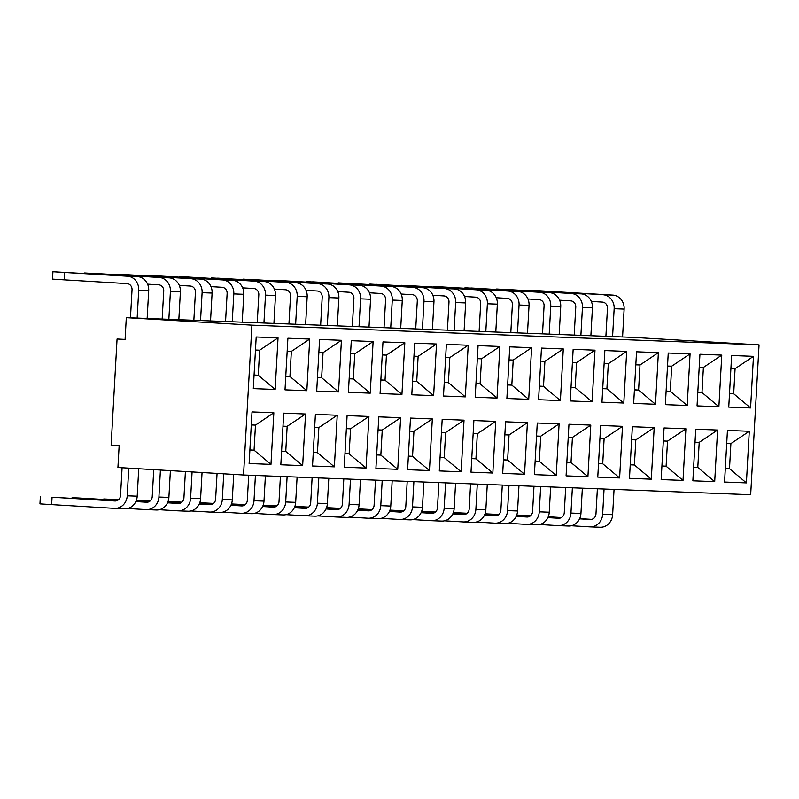 <?xml version="1.0" encoding="UTF-8"?>
<svg xmlns="http://www.w3.org/2000/svg" width="799" height="799" viewBox="0 0 799 799"><rect width="100%" height="100%" fill="white"/><g stroke="black" fill="none" stroke-linecap="round" stroke-linejoin="round"><path stroke-width="1.2" d="M122.087 467.755L120.539 495.4A5.913 5.353 92.2 0 1 114.966 500.993A5.913 5.353 92.2 0 1 114.866 500.983L52.055 497.238L51.645 504.618L114.457 508.354A13.293 12.045 -87.8 0 0 114.676 508.374A13.293 12.045 -87.8 0 0 127.221 495.799L137.208 496.189A13.293 12.045 92.2 0 1 124.664 508.753A13.293 12.045 92.2 0 1 124.434 508.743M153.748 469.642L152.239 496.638A5.913 5.353 92.2 0 1 146.656 502.221A5.913 5.353 92.2 0 1 146.557 502.221L135.84 501.582M185.408 471.53L183.93 497.867A5.913 5.353 92.2 0 1 178.357 503.46A5.913 5.353 92.2 0 1 178.257 503.45L167.54 502.811M217.068 473.417L215.63 499.105A5.913 5.353 92.2 0 1 210.047 504.688A5.913 5.353 92.2 0 1 209.947 504.688L199.231 504.049M248.729 475.195L247.32 500.334A5.913 5.353 92.2 0 1 241.747 505.917A5.913 5.353 92.2 0 1 241.648 505.917L230.931 505.278M280.419 476.424L279.021 501.572A5.913 5.353 92.2 0 1 273.438 507.155A5.913 5.353 92.2 0 1 273.338 507.145L262.621 506.516M312.119 477.662L310.711 502.801A5.913 5.353 92.2 0 1 305.138 508.384A5.913 5.353 92.2 0 1 305.038 508.384L294.312 507.745M343.81 478.891L342.411 504.039A5.913 5.353 92.2 0 1 336.828 509.622A5.913 5.353 92.2 0 1 336.729 509.612L326.012 508.973M375.51 480.129L374.102 505.268A5.913 5.353 92.2 0 1 368.529 510.851A5.913 5.353 92.2 0 1 368.429 510.851L357.702 510.211M407.2 481.358L405.802 506.506A5.913 5.353 92.2 0 1 400.219 512.089A5.913 5.353 92.2 0 1 400.119 512.079L389.403 511.44M438.901 482.596L437.492 507.735A5.913 5.353 92.2 0 1 431.919 513.318A5.913 5.353 92.2 0 1 431.82 513.318L421.093 512.678M470.591 483.824L469.193 508.973A5.913 5.353 92.2 0 1 463.61 514.556A5.913 5.353 92.2 0 1 463.51 514.546L452.793 513.907M502.291 485.063L500.883 510.201A5.913 5.353 92.2 0 1 495.31 515.784A5.913 5.353 92.2 0 1 495.21 515.784L484.484 515.145M533.982 486.291L532.583 511.44A5.913 5.353 92.2 0 1 527 517.023A5.913 5.353 92.2 0 1 526.901 517.013L516.184 516.374M565.682 487.53L564.274 512.668A5.913 5.353 92.2 0 1 558.701 518.251A5.913 5.353 92.2 0 1 558.601 518.251L547.874 517.612M597.372 488.758L595.974 513.907A5.913 5.353 92.2 0 1 590.391 519.49A5.913 5.353 92.2 0 1 590.291 519.48L579.575 518.841M759.05 344.878L633.427 337.398L126.302 317.662L125.083 339.485L117.063 339.006L111.131 445.203L119.151 445.672L117.922 467.505L243.545 474.996L251.925 325.153L759.05 344.878L750.67 494.721L243.545 474.996M270.971 464.379L249.128 463.53L252.015 411.914L273.847 412.763L270.971 464.379L254.062 450.177L249.887 449.927M429.443 470.551L407.61 469.702L410.486 418.077L432.329 418.926L429.443 470.551L412.544 456.339L408.369 456.089M397.742 469.313L375.91 468.464L378.796 416.848L400.629 417.697L397.742 469.313L380.843 455.11L376.669 454.861M461.133 471.78L439.3 470.931L442.187 419.315L464.019 420.164L461.133 471.78L444.234 457.577L440.059 457.328M619.615 477.952L597.772 477.103L600.658 425.477L622.501 426.326L619.615 477.952L602.716 463.74L598.541 463.49M524.524 474.246L502.691 473.398L505.577 421.782L527.41 422.631L524.524 474.246L507.625 460.044L503.45 459.795M366.052 468.084L344.219 467.235L347.096 415.61L368.938 416.459L366.052 468.084L349.153 453.872L344.978 453.622M683.005 480.419L661.163 479.57L664.049 427.944L685.892 428.793L683.005 480.419L666.106 466.207L661.932 465.957M556.224 475.485L534.381 474.636L537.268 423.011L559.11 423.86L556.224 475.485L539.325 461.273L535.15 461.023M302.661 465.617L280.829 464.768L283.715 413.143L305.548 414.002L302.661 465.617L285.762 451.405L281.588 451.155M492.833 473.018L471.001 472.169L473.877 420.544L495.72 421.393L492.833 473.018L475.934 458.806L471.76 458.556M714.696 481.647L692.863 480.798L695.749 429.183L717.582 430.032L714.696 481.647L697.797 467.445L693.622 467.195M651.305 479.18L629.472 478.331L632.359 426.716L654.191 427.565L651.305 479.18L634.406 464.978L630.231 464.728M334.362 466.846L312.519 465.997L315.405 414.381L337.238 415.23L334.362 466.846L317.453 452.643L313.278 452.394M587.914 476.713L566.082 475.864L568.968 424.249L590.801 425.098L587.914 476.713L571.015 462.511L566.841 462.261M746.396 482.886L724.553 482.037L727.44 430.411L749.282 431.26L746.396 482.886L729.497 468.673L725.322 468.424M443.485 396.014L446.371 344.389L468.214 345.238L465.328 396.863L443.485 396.014M316.704 391.081L319.59 339.455L341.433 340.304L338.546 391.929L316.704 391.081M411.795 394.776L414.681 343.161L436.514 344.009L433.627 395.625L411.795 394.776M665.357 404.644L668.244 353.028L690.076 353.877L687.19 405.493L665.357 404.644M285.013 389.842L287.9 338.227L309.732 339.076L306.846 390.691L285.013 389.842M348.404 392.309L351.29 340.694L373.123 341.543L370.237 393.158L348.404 392.309M728.748 407.11L731.634 355.495L753.467 356.344L750.581 407.959L728.748 407.11M506.876 398.481L509.762 346.856L531.605 347.705L528.718 399.33L506.876 398.481M601.967 402.177L604.853 350.561L626.686 351.41L623.799 403.026L601.967 402.177M570.266 400.948L573.153 349.323L594.995 350.172L592.109 401.797L570.266 400.948M538.576 399.71L541.462 348.094L563.295 348.943L560.409 400.559L538.576 399.71M633.657 403.415L636.543 351.79L658.386 352.639L655.5 404.264L633.657 403.415M380.094 393.547L382.981 341.922L404.823 342.771L401.937 394.396L380.094 393.547M253.313 388.614L256.199 336.988L278.042 337.837L275.156 389.463L253.313 388.614M697.048 405.882L699.934 354.257L721.777 355.106L718.89 406.731L697.048 405.882M475.185 397.243L478.072 345.627L499.904 346.476L497.018 398.092L475.185 397.243M126.302 317.662L251.925 325.153M729.507 393.587L733.682 393.747L729.507 393.507M750.581 407.959L733.682 393.747L735.08 368.679L730.905 368.519M125.083 339.415L117.063 339.006M528.329 290.726L535 290.496L612.843 295.111A13.293 12.045 92.2 0 1 624.129 309.093L614.151 308.714A13.293 12.045 -87.8 0 0 602.865 294.721L612.843 295.111M622.571 336.968L624.129 309.093M612.583 336.579L614.151 308.714M528.359 290.247L602.865 294.721M605.902 336.319L607.46 308.314A5.913 5.353 92.2 0 0 602.446 302.092L591.32 301.433M697.807 392.359L701.991 392.519L697.817 392.269M718.89 406.731L701.991 392.519L703.39 367.45L699.205 367.28M666.116 391.12L670.291 391.29L666.116 391.041M687.19 405.493L670.291 391.29L671.689 366.212L667.515 366.052M634.416 389.892L638.601 390.052L634.426 389.802M655.5 404.264L638.601 390.052L639.999 364.983L635.814 364.813M602.726 388.654L606.9 388.823L602.726 388.574M623.799 403.026L606.9 388.823L608.299 363.745L604.124 363.585M571.025 387.425L575.21 387.585L571.035 387.335M592.109 401.797L575.21 387.585L576.608 362.516L572.424 362.347M539.335 386.187L543.51 386.356L539.335 386.107M560.409 400.559L543.51 386.356L544.908 361.278L540.733 361.118M507.635 384.958L511.819 385.118L507.645 384.868M528.718 399.33L511.819 385.118L513.218 360.049L509.033 359.88M475.944 383.72L480.119 383.89L475.944 383.64M497.018 398.092L480.119 383.89L481.527 358.811L477.343 358.651M444.244 382.491L448.429 382.651L444.254 382.401M465.328 396.863L448.429 382.651L449.827 357.582L445.642 357.413M412.554 381.253L416.728 381.423L412.554 381.173M433.627 395.625L416.728 381.423L418.137 356.344L413.952 356.184M380.853 380.024L385.038 380.184L380.863 379.934M401.937 394.396L385.038 380.184L386.436 355.116L382.252 354.946M349.163 378.786L353.338 378.956L349.163 378.706M370.237 393.158L353.338 378.956L354.746 353.877L350.561 353.717M317.463 377.557L321.647 377.717L317.473 377.468M338.546 391.929L321.647 377.717L323.046 352.649L318.861 352.489M285.772 376.319L289.947 376.489L285.772 376.239M306.846 390.691L289.947 376.489L291.355 351.41L287.171 351.25M254.072 375.091L258.257 375.25L254.082 375.001M275.156 389.463L258.257 375.25L259.655 350.182L255.48 350.022M496.638 289.488L503.3 289.268L581.153 293.872A13.293 12.045 92.2 0 1 592.439 307.865L582.451 307.475A13.293 12.045 -87.8 0 0 571.165 293.483L581.153 293.872M590.88 335.74L592.439 307.865M580.893 335.35L582.451 307.475M496.658 289.008L571.165 293.483M574.201 335.091L575.769 307.076A5.913 5.353 92.2 0 0 570.756 300.863L559.63 300.194M464.938 288.259L471.61 288.03L549.452 292.644A13.293 12.045 92.2 0 1 560.738 306.626L550.761 306.247A13.293 12.045 -87.8 0 0 539.475 292.254L549.452 292.644M559.18 334.501L560.738 306.626M549.203 334.112L550.761 306.247M464.968 287.78L539.475 292.254M542.511 333.852L544.079 305.847A5.913 5.353 92.2 0 0 539.055 299.625L527.939 298.966M433.248 287.021L439.909 286.801L517.762 291.405A13.293 12.045 92.2 0 1 529.048 305.398L519.06 305.008A13.293 12.045 -87.8 0 0 507.774 291.016L517.762 291.405M527.49 333.273L529.048 305.398M517.502 332.883L519.06 305.008M433.268 286.541L507.774 291.016M510.811 332.624L512.379 304.609A5.913 5.353 92.2 0 0 507.365 298.397L496.239 297.727M401.547 285.792L408.219 285.573L486.062 290.177A13.293 12.045 92.2 0 1 497.348 304.159L487.37 303.78A13.293 12.045 -87.8 0 0 476.084 289.787L486.062 290.177M495.789 332.034L497.348 304.159M485.812 331.655L487.37 303.78M401.577 285.313L476.084 289.787M479.12 331.385L480.688 303.38A5.913 5.353 92.2 0 0 475.665 297.158L464.549 296.499M369.857 284.554L376.519 284.334L454.371 288.938A13.293 12.045 92.2 0 1 465.657 302.931L455.67 302.541A13.293 12.045 -87.8 0 0 444.384 288.549L454.371 288.938M464.099 330.806L465.657 302.931M454.112 330.416L455.67 302.541M369.877 284.074L444.384 288.549M447.42 330.157L448.988 302.142A5.913 5.353 92.2 0 0 443.974 295.93L432.848 295.26M338.157 283.325L344.828 283.106L422.671 287.71A13.293 12.045 92.2 0 1 433.957 301.702L423.979 301.313A13.293 12.045 -87.8 0 0 412.693 287.32L422.671 287.71M432.399 329.568L433.957 301.702M422.421 329.188L423.979 301.313M338.187 282.846L412.693 287.32M415.73 328.918L417.298 300.913A5.913 5.353 92.2 0 0 412.274 294.691L401.158 294.032M306.466 282.087L313.128 281.867L390.981 286.471A13.293 12.045 92.2 0 1 402.267 300.464L392.279 300.074A13.293 12.045 -87.8 0 0 380.993 286.082L390.981 286.471M400.708 328.339L402.267 300.464M390.721 327.95L392.279 300.074M306.486 281.608L380.993 286.082M384.029 327.69L385.597 299.675A5.913 5.353 92.2 0 0 380.584 293.463L369.458 292.794M274.766 280.858L281.438 280.639L359.28 285.243A13.293 12.045 92.2 0 1 370.566 299.235L360.589 298.846A13.293 12.045 -87.8 0 0 349.303 284.853L359.28 285.243M369.008 327.101L370.566 299.235M359.031 326.721L360.589 298.846M274.796 280.379L349.303 284.853M352.339 326.461L353.907 298.446A5.913 5.353 92.2 0 0 348.883 292.224L337.767 291.565M243.076 279.63L249.737 279.4L327.59 284.005A13.293 12.045 92.2 0 1 338.876 297.997L328.888 297.608A13.293 12.045 -87.8 0 0 317.603 283.615L327.59 284.005M337.318 325.872L338.876 297.997M327.33 325.483L328.888 297.608M243.096 279.141L317.603 283.615M320.639 325.223L322.207 297.208A5.913 5.353 92.2 0 0 317.193 290.996L306.067 290.327M211.375 278.392L218.047 278.172L295.89 282.776A13.293 12.045 92.2 0 1 307.176 296.769L297.198 296.379A13.293 12.045 -87.8 0 0 285.912 282.387L295.89 282.776M305.618 324.634L307.176 296.769M295.64 324.254L297.198 296.379M211.405 277.912L285.912 282.387M288.948 323.994L290.516 295.98A5.913 5.353 92.2 0 0 285.493 289.757L274.377 289.098M179.685 277.163L186.347 276.933L264.199 281.538A13.293 12.045 92.2 0 1 275.485 295.53L265.498 295.141A13.293 12.045 -87.8 0 0 254.212 281.148L264.199 281.538M273.927 323.405L275.485 295.53M263.94 323.016L265.498 295.141M179.705 276.674L254.212 281.148M257.248 322.756L258.816 294.741A5.913 5.353 92.2 0 0 253.802 288.529L242.676 287.86M147.985 275.925L154.656 275.705L232.499 280.309A13.293 12.045 92.2 0 1 243.785 294.302L233.807 293.912A13.293 12.045 -87.8 0 0 222.522 279.92L232.499 280.309M242.227 322.177L243.785 294.302M232.249 321.787L233.807 293.912M148.015 275.445L222.522 279.92M225.558 321.528L227.126 293.513A5.913 5.353 92.2 0 0 222.102 287.29L210.986 286.631M116.294 274.696L122.956 274.466L200.809 279.071A13.293 12.045 92.2 0 1 212.095 293.063L202.107 292.674A13.293 12.045 -87.8 0 0 190.821 278.681L200.809 279.071M210.537 320.938L212.095 293.063M200.549 320.549L202.107 292.674M116.314 274.207L190.821 278.681M193.857 320.289L195.425 292.274A5.913 5.353 92.2 0 0 190.412 286.062L179.286 285.393M84.594 273.458L91.266 273.238L169.108 277.842A13.293 12.045 92.2 0 1 180.394 291.835L170.417 291.445A13.293 12.045 -87.8 0 0 159.131 277.453L169.108 277.842M178.836 319.71L180.394 291.835M168.859 319.32L170.417 291.445M84.624 272.978L159.131 277.453M162.167 319.061L163.735 291.046A5.913 5.353 92.2 0 0 158.711 284.824L147.595 284.164M52.924 271.74L64.619 272.479L64.21 279.85L52.514 279.121L52.924 271.74L137.418 276.604A13.293 12.045 92.2 0 1 148.704 290.596L138.716 290.207A13.293 12.045 -87.8 0 0 127.431 276.214L137.418 276.604M147.146 318.471L148.704 290.596M137.158 318.082L138.716 290.207M64.619 272.479L127.431 276.214M130.467 317.822L132.035 289.807A5.913 5.353 92.2 0 0 127.021 283.595L64.21 279.85M725.312 468.514L729.497 468.673L730.895 443.605L726.71 443.435M614.051 489.407L612.633 514.686A13.293 12.045 92.2 0 1 600.089 527.26A13.293 12.045 92.2 0 1 599.869 527.25M591.709 519.36L579.665 518.641M561.427 517.552L548.244 516.773M571.295 525.752L589.882 526.861A13.293 12.045 -87.8 0 0 590.111 526.871A13.293 12.045 -87.8 0 0 602.656 514.296L612.633 514.686M604.064 489.018L602.656 514.296M561.078 517.742L548.164 516.973M530.336 515.904L527.46 516.184M530.546 515.735L516.733 515.045M516.723 515.065L527.48 515.735M693.622 467.275L697.797 467.445L699.205 442.366L695.02 442.207M661.922 466.047L666.106 466.207L667.505 441.138L663.33 440.968M630.231 464.808L634.406 464.978L635.814 439.899L631.629 439.74M598.531 463.58L602.716 463.74L604.114 438.671L599.939 438.501M566.841 462.341L571.015 462.511L572.424 437.433L568.239 437.273M535.14 461.113L539.325 461.273L540.723 436.204L536.548 436.034M503.45 459.874L507.625 460.044L509.033 434.966L504.848 434.806M471.75 458.646L475.934 458.806L477.333 433.737L473.158 433.567M440.059 457.408L444.234 457.577L445.642 432.499L441.457 432.339M408.359 456.179L412.544 456.339L413.942 431.27L409.767 431.11M376.669 454.941L380.843 455.11L382.252 430.032L378.067 429.872M344.968 453.712L349.153 453.872L350.551 428.803L346.376 428.644M313.278 452.474L317.453 452.643L318.861 427.565L314.676 427.405M281.578 451.245L285.762 451.405L287.161 426.336L282.986 426.177M249.887 450.007L254.062 450.177L255.47 425.098L251.286 424.938M582.351 488.179L580.943 513.457A13.293 12.045 92.2 0 1 568.399 526.022A13.293 12.045 92.2 0 1 568.169 526.012M560.009 518.132L547.974 517.412M529.727 516.324L516.554 515.535M539.595 524.514L558.191 525.622A13.293 12.045 -87.8 0 0 558.411 525.632A13.293 12.045 -87.8 0 0 570.955 513.068L580.943 513.457M572.374 487.789L570.955 513.068M529.387 516.514L516.464 515.735M498.636 514.676L495.76 514.956M550.661 486.941L549.243 512.219A13.293 12.045 92.2 0 1 536.698 524.793A13.293 12.045 92.2 0 1 536.479 524.783M528.319 516.893L516.274 516.174M498.037 515.085L484.853 514.306M507.904 523.285L526.491 524.394A13.293 12.045 -87.8 0 0 526.721 524.404A13.293 12.045 -87.8 0 0 539.265 511.829L549.243 512.219M540.673 486.551L539.265 511.829M497.687 515.275L484.773 514.506M466.946 513.447L464.069 513.717M518.96 485.712L517.552 510.99A13.293 12.045 92.2 0 1 505.008 523.555A13.293 12.045 92.2 0 1 504.778 523.545M496.618 515.665L484.584 514.946M466.336 513.857L453.163 513.068M476.204 522.047L494.801 523.155A13.293 12.045 -87.8 0 0 495.02 523.165A13.293 12.045 -87.8 0 0 507.565 510.601L517.552 510.99M508.983 485.323L507.565 510.601M465.997 514.047L453.073 513.268M435.245 512.209L432.369 512.489M487.27 484.474L485.852 509.752A13.293 12.045 92.2 0 1 473.308 522.326A13.293 12.045 92.2 0 1 473.088 522.316M464.928 514.426L452.883 513.707M434.646 512.618L421.463 511.839M444.514 520.818L463.1 521.927A13.293 12.045 -87.8 0 0 463.33 521.937A13.293 12.045 -87.8 0 0 475.874 509.372L485.852 509.752M477.283 484.084L475.874 509.372M434.296 512.808L421.383 512.039M403.555 510.98L400.679 511.25M455.57 483.245L454.162 508.524A13.293 12.045 92.2 0 1 441.617 521.088A13.293 12.045 92.2 0 1 441.388 521.078M433.228 513.198L421.193 512.479M402.946 511.39L389.772 510.601M412.813 519.58L431.41 520.688A13.293 12.045 -87.8 0 0 431.63 520.698A13.293 12.045 -87.8 0 0 444.174 508.134L454.162 508.524M445.592 482.856L444.174 508.134M402.606 511.58L389.682 510.801M371.855 509.742L368.978 510.022M423.879 482.007L422.461 507.285A13.293 12.045 92.2 0 1 409.917 519.859A13.293 12.045 92.2 0 1 409.697 519.849M401.537 511.959L389.493 511.24M371.255 510.152L358.072 509.372M381.123 518.351L399.71 519.46A13.293 12.045 -87.8 0 0 399.939 519.47A13.293 12.045 -87.8 0 0 412.484 506.906L422.461 507.285M413.892 481.617L412.484 506.906M370.906 510.341L357.992 509.572M340.164 508.514L337.288 508.783M392.179 480.778L390.771 506.057A13.293 12.045 92.2 0 1 378.227 518.621A13.293 12.045 92.2 0 1 377.997 518.611M369.837 510.731L357.802 510.012M339.555 508.923L326.382 508.134M349.423 517.113L368.019 518.221A13.293 12.045 -87.8 0 0 368.239 518.231A13.293 12.045 -87.8 0 0 380.783 505.667L390.771 506.057M382.202 480.389L380.783 505.667M339.215 509.113L326.292 508.334M308.464 507.275L305.588 507.555M360.489 479.54L359.071 504.818A13.293 12.045 92.2 0 1 346.526 517.392A13.293 12.045 92.2 0 1 346.307 517.382M338.147 509.492L326.102 508.773M307.865 507.685L294.681 506.906M317.732 515.884L336.319 516.993A13.293 12.045 -87.8 0 0 336.549 517.003A13.293 12.045 -87.8 0 0 349.093 504.439L359.071 504.818M350.501 479.15L349.093 504.439M307.515 507.874L294.601 507.105M276.774 506.047L273.897 506.316M328.788 478.311L327.38 503.59A13.293 12.045 92.2 0 1 314.836 516.154A13.293 12.045 92.2 0 1 314.606 516.144M306.446 508.264L294.412 507.545M276.164 506.456L262.991 505.667M286.032 514.646L304.629 515.755A13.293 12.045 -87.8 0 0 304.848 515.764A13.293 12.045 -87.8 0 0 317.393 503.2L327.38 503.59M318.811 477.922L317.393 503.2M275.825 506.646L262.901 505.877M245.073 504.808L242.197 505.088M297.098 477.073L295.68 502.351A13.293 12.045 92.2 0 1 283.136 514.926A13.293 12.045 92.2 0 1 282.916 514.916M274.756 507.025L262.711 506.306M244.474 505.228L231.291 504.439M254.342 513.417L272.928 514.526A13.293 12.045 -87.8 0 0 273.158 514.536A13.293 12.045 -87.8 0 0 285.702 501.972L295.68 502.351M287.111 476.683L285.702 501.972M244.134 505.407L231.211 504.638M213.383 503.58L210.507 503.849M265.398 475.844L263.99 501.123A13.293 12.045 92.2 0 1 251.445 513.687A13.293 12.045 92.2 0 1 251.216 513.677M243.056 505.797L231.021 505.078M212.784 503.989L199.6 503.2M222.641 512.179L241.238 513.288A13.293 12.045 -87.8 0 0 241.458 513.298A13.293 12.045 -87.8 0 0 254.002 500.733L263.99 501.123M255.42 475.455L254.002 500.733M212.434 504.179L199.52 503.41M181.683 502.341L178.806 502.621M233.717 474.406L232.289 499.894A13.293 12.045 92.2 0 1 219.745 512.459A13.293 12.045 92.2 0 1 219.525 512.449M211.365 504.559L199.321 503.839M181.083 502.761L167.9 501.972M190.951 510.951L209.538 512.059A13.293 12.045 -87.8 0 0 209.767 512.069A13.293 12.045 -87.8 0 0 222.312 499.505L232.289 499.894M223.75 473.817L222.312 499.505M180.744 502.941L167.82 502.172M149.992 501.113L147.116 501.382M202.057 472.519L200.599 498.656A13.293 12.045 92.2 0 1 188.055 511.22A13.293 12.045 92.2 0 1 187.825 511.21M179.665 503.33L167.63 502.611M149.393 501.522L136.21 500.733M159.251 509.712L177.847 510.821A13.293 12.045 -87.8 0 0 178.067 510.831A13.293 12.045 -87.8 0 0 190.611 498.266L200.599 498.656M192.09 471.929L190.611 498.266M149.043 501.712L136.13 500.943M118.292 499.874L115.416 500.154M170.397 470.631L168.899 497.427A13.293 12.045 92.2 0 1 156.354 509.992A13.293 12.045 92.2 0 1 156.135 509.982M147.975 502.092L135.93 501.373M117.693 500.294L78.701 497.997L72.06 497.737L83.725 498.926M127.56 508.484L146.147 509.592A13.293 12.045 -87.8 0 0 146.377 509.602A13.293 12.045 -87.8 0 0 158.921 497.038L168.899 497.427M160.429 470.042L158.921 497.038M117.353 500.474L83.745 498.476M138.736 468.743L137.208 496.189M116.274 500.863L52.055 497.238M128.769 468.154L127.221 495.799M51.645 504.618L39.95 503.879L40.359 496.509M498.856 514.496L485.043 513.807M485.033 513.837L495.789 514.506M467.155 513.268L453.343 512.578M453.333 512.598L464.089 513.268M435.465 512.029L421.652 511.34M421.642 511.37L432.399 512.039M403.765 510.801L389.952 510.112L400.699 510.811M372.074 509.562L358.262 508.873M358.252 508.903L369.008 509.572M340.374 508.334L326.561 507.645L337.308 508.344M308.684 507.095L294.871 506.406L305.618 507.105M276.983 505.867L263.171 505.178M263.171 505.198L273.917 505.877M245.293 504.628L231.48 503.949L242.227 504.638M213.593 503.4L199.78 502.711L210.527 503.41M181.902 502.162L168.09 501.482M168.08 501.502L178.836 502.172M150.202 500.933L136.389 500.244M136.389 500.264L147.136 500.943M118.512 499.695L103.75 498.976L115.446 499.705M449.827 357.582L468.214 345.238M671.689 366.212L690.076 353.877M386.436 355.116L404.823 342.771M354.746 353.877L373.123 341.543M259.655 350.182L278.042 337.837M703.39 367.45L721.777 355.106M323.046 352.649L341.433 340.304M735.08 368.679L753.467 356.344M513.218 360.049L531.605 347.705M418.137 356.344L436.514 344.009M639.999 364.983L658.386 352.639M608.299 363.745L626.686 351.41M291.355 351.41L309.732 339.076M481.527 358.811L499.904 346.476M576.608 362.516L594.995 350.172M544.908 361.278L563.295 348.943M604.114 438.671L622.501 426.326M382.252 430.032L400.629 417.697M413.942 431.27L432.329 418.926M255.47 425.098L273.847 412.763M477.333 433.737L495.72 421.393M445.642 432.499L464.019 420.164M287.161 426.336L305.548 414.002M509.033 434.966L527.41 422.631M635.814 439.899L654.191 427.565M730.895 443.605L749.282 431.26M540.723 436.204L559.11 423.86M350.551 428.803L368.938 416.459M318.861 427.565L337.238 415.23M699.205 442.366L717.582 430.032M667.505 441.138L685.892 428.793M572.424 437.433L590.801 425.098M251.445 513.687L241.458 513.298M314.836 516.154L304.848 515.764M536.698 524.793L526.721 524.404M346.526 517.392L336.549 517.003M219.745 512.459L209.767 512.069M505.008 523.555L495.02 523.165M600.089 527.26L590.111 526.871M188.055 511.22L178.067 510.831M156.354 509.992L146.377 509.602M473.308 522.326L463.33 521.937M441.617 521.088L431.63 520.698M124.664 508.753L114.676 508.374M568.399 526.022L558.411 525.632M283.136 514.926L273.158 514.536M378.227 518.621L368.239 518.231M409.917 519.859L399.939 519.47"/></g></svg>
